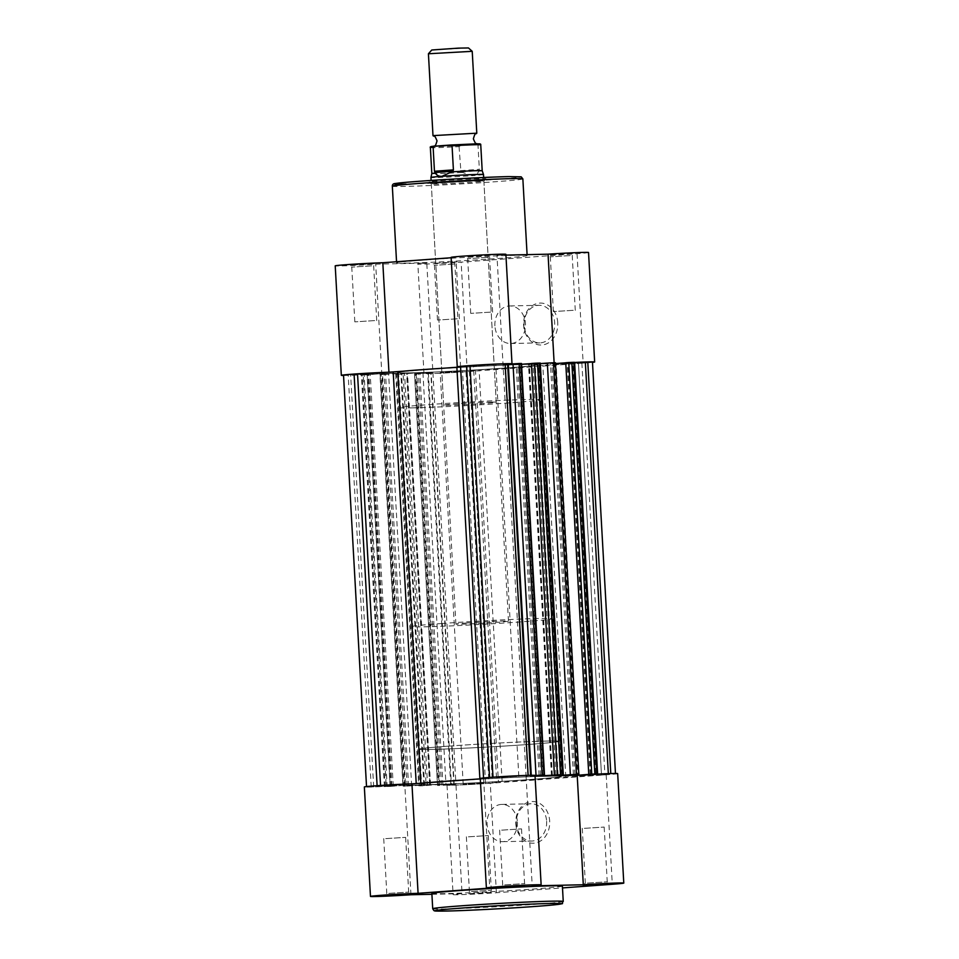 <?xml version="1.0" encoding="UTF-8"?>
<svg xmlns="http://www.w3.org/2000/svg" width="959" height="959" viewBox="0 0 959 959"><rect width="100%" height="100%" fill="white"/><g stroke="black" fill="none" stroke-linecap="round" stroke-linejoin="round"><path stroke-width="0.72" stroke-dasharray="4.79 3.6" d="M476.755 133.181L433.036 135.627M428.421 53.764L472.224 51.318M468.46 47.95L431.778 50M468.22 145.049L433.648 146.511L468.22 145.049M466.937 622.966A26.325 0.635 -3.2 0 1 494.209 621.396A26.325 0.635 -3.2 0 1 508.474 621.168A26.325 0.635 -3.2 0 1 497.445 622.307A26.325 0.635 -3.2 0 1 470.174 623.877A26.325 0.635 -3.2 0 1 455.909 624.105A26.325 0.635 -3.2 0 1 466.937 622.966M483.504 174.502A26.325 0.635 -3.2 0 1 472.475 175.641C475.472 175.389 477.534 173.927 478.673 171.265L479.344 169.311L478.002 145.229A25.222 0.611 176.8 0 0 480.747 144.797M448.356 746.138A70.199 1.702 -3.2 0 1 521.097 741.942A70.199 1.702 -3.2 0 1 559.133 741.331A70.199 1.702 -3.2 0 1 529.74 744.364A70.199 1.702 -3.2 0 1 456.999 748.547A70.199 1.702 -3.2 0 1 418.963 749.171A70.199 1.702 -3.2 0 1 448.356 746.138M441.5 623.53A70.199 1.702 -3.2 0 1 514.252 619.334A70.199 1.702 -3.2 0 1 552.276 618.723A70.199 1.702 -3.2 0 1 522.883 621.744A70.199 1.702 -3.2 0 1 450.143 625.939A70.199 1.702 -3.2 0 1 412.106 626.551A70.199 1.702 -3.2 0 1 441.5 623.53M430.375 147.614A25.222 0.611 176.8 0 0 459.049 146.607L460.668 145.612L476.287 144.473L478.002 145.229M459.049 146.607L460.955 171.985L472.475 175.641A26.325 0.635 -3.2 0 1 445.204 177.211A26.325 0.635 -3.2 0 1 430.939 177.451M460.955 171.985L479.188 170.642M460.404 170.69L479.344 169.311M482.197 170.75L482.197 170.75A25.222 0.611 -3.2 0 1 478.673 171.265M462.094 172.476A25.222 0.611 -3.2 0 1 431.826 173.567L431.826 173.567M550.454 254.818L574.285 253.308L550.454 254.818M570.185 255.573L550.322 256.844L570.185 255.573M351.893 265.104L375.736 263.593L351.893 265.104M371.636 265.859L351.761 267.129L371.636 265.859M467.8 256.628L491.643 255.118L467.8 256.628M487.544 257.384L467.68 258.654L487.544 257.384M434.535 263.293L458.378 261.795L434.535 263.293M454.278 264.049L434.415 265.319L454.278 264.049M557.754 322.811A20.978 17.094 -91.3 0 0 539.521 303.116A20.978 17.094 -91.3 0 0 523.638 325.305A20.978 17.094 -91.3 0 0 541.859 345A20.978 17.094 -91.3 0 0 557.754 322.811M524.141 325.209A18.784 15.308 88.7 0 1 539.006 305.298A18.784 15.308 88.7 0 1 554.698 322.967A18.784 15.308 88.7 0 1 539.833 342.878A18.784 15.308 88.7 0 1 524.141 325.209M434.283 182.054A28.518 0.695 176.8 0 0 465.834 180.544A28.518 0.695 176.8 0 0 485.925 178.782A28.518 0.695 176.8 0 0 480.651 178.662A28.518 0.695 176.8 0 0 448.44 180.208A28.518 0.695 176.8 0 0 429.009 181.97A28.518 0.695 176.8 0 0 434.283 182.054M478.985 180.975A26.325 0.635 -3.2 0 1 483.875 181.071A26.325 0.635 -3.2 0 1 483.863 181.095A26.325 0.635 -3.2 0 1 465.307 182.725A26.325 0.635 -3.2 0 1 436.189 184.116A26.325 0.635 -3.2 0 1 431.31 184.032A26.325 0.635 -3.2 0 1 431.31 184.02A26.325 0.635 -3.2 0 1 449.567 182.39A26.325 0.635 -3.2 0 1 478.985 180.975M343.538 375.46A27.415 0.659 176.8 0 0 346.427 375.425A27.415 0.659 176.8 0 0 381.814 373.65L432.905 372.536A27.415 0.659 176.8 0 0 423.986 373.519A27.415 0.659 176.8 0 0 429.069 373.626A27.415 0.659 176.8 0 0 467.249 371.648L583.168 363.161A27.415 0.659 176.8 0 0 592.47 362.358M588.526 252.505A27.415 0.659 -3.2 0 1 577.042 253.691L461.135 262.167A27.415 0.659 -3.2 0 1 422.955 264.145A27.415 0.659 -3.2 0 1 417.86 264.049A27.415 0.659 -3.2 0 1 426.791 263.054L375.7 264.169A27.415 0.659 -3.2 0 1 340.301 265.955A27.415 0.659 -3.2 0 1 335.218 265.859M380.555 785.445L377.103 785.745A25.222 0.611 176.8 0 0 366.542 786.836A25.222 0.611 176.8 0 0 371.217 786.919L391.871 785.972L384.391 786.608L390.229 786.416L367.213 374.789L381.802 373.65L375.7 264.169M494.904 325.844A18.784 15.308 88.7 0 1 509.768 305.945A18.784 15.308 88.7 0 1 525.448 323.615A18.784 15.308 88.7 0 1 510.584 343.514A18.784 15.308 88.7 0 1 494.904 325.844M573.254 310.308L553.379 311.579L573.254 310.308M490.6 312.119L470.737 313.377L490.6 312.119M457.335 318.796L437.472 320.054L457.335 318.796M374.693 320.594L354.83 321.864L374.693 320.594M491.356 402.121A26.325 0.635 -3.2 0 1 496.235 402.217A26.325 0.635 -3.2 0 1 477.978 403.847A26.325 0.635 -3.2 0 1 448.548 405.249A26.325 0.635 -3.2 0 1 443.669 405.154A26.325 0.635 -3.2 0 1 461.926 403.523A26.325 0.635 -3.2 0 1 491.356 402.121M412.885 407.863A70.199 1.702 -3.2 0 1 399.867 407.599A70.199 1.702 -3.2 0 1 448.548 403.259A70.199 1.702 -3.2 0 1 527.018 399.507A70.199 1.702 -3.2 0 1 540.037 399.771A70.199 1.702 -3.2 0 1 491.356 404.111A70.199 1.702 -3.2 0 1 412.885 407.863M410.932 372.823A70.199 1.702 -3.2 0 1 397.913 372.572A70.199 1.702 -3.2 0 1 446.582 368.232A70.199 1.702 -3.2 0 1 525.053 364.48A70.199 1.702 -3.2 0 1 538.083 364.732A70.199 1.702 -3.2 0 1 489.402 369.071A70.199 1.702 -3.2 0 1 410.932 372.823A70.199 1.702 176.8 0 0 489.402 369.071A70.199 1.702 176.8 0 0 538.083 364.732A70.199 1.702 176.8 0 0 525.053 364.48A70.199 1.702 176.8 0 0 446.582 368.232A70.199 1.702 176.8 0 0 397.913 372.572A70.199 1.702 176.8 0 0 410.932 372.823M408.726 263.066A65.368 1.582 -3.2 0 1 396.606 262.826A65.368 1.582 -3.2 0 1 441.943 258.786A65.368 1.582 -3.2 0 1 515.019 255.286A65.368 1.582 -3.2 0 1 527.138 255.526A65.368 1.582 -3.2 0 1 481.802 259.577A65.368 1.582 -3.2 0 1 408.726 263.066M505.884 254.315A27.415 0.659 -3.2 0 1 496.954 255.298L505.932 255.106M460.584 366.973L454.47 257.503L451.15 257.743M454.47 257.503A27.415 0.659 -3.2 0 1 451.126 257.372M574.621 362.454A27.415 0.659 176.8 0 0 554.17 363.665L554.122 362.742M535.014 775.411A27.415 0.659 -3.2 0 1 526.095 776.406L503.067 364.78L554.17 363.665L537.4 364.024L560.416 775.651M539.102 775.447L516.086 363.821L503.067 364.78A27.415 0.659 176.8 0 0 511.543 363.929M445.863 368.052L403.667 371.145M521.54 364.288L503.067 364.78L496.954 255.298M617.668 773.601A27.415 0.659 -3.2 0 1 606.184 774.788L490.265 783.275A27.415 0.659 -3.2 0 1 461.854 784.906A27.415 0.659 -3.2 0 1 447.002 785.145A27.415 0.659 -3.2 0 1 455.921 784.162L426.791 263.054M587.364 883.071L607.239 881.812L587.364 883.071M504.722 884.881L524.585 883.611L504.722 884.881M491.2 892.314L467.357 893.824L491.2 892.314M471.456 891.558L491.32 890.288L471.456 891.558M388.815 893.368L408.678 892.086L388.815 893.368M515.798 823.613A20.834 16.974 -91.3 0 0 533.899 843.177A20.834 16.974 -91.3 0 0 549.687 821.132A20.834 16.974 -91.3 0 0 531.574 801.568A20.834 16.974 -91.3 0 0 515.798 823.613M546.63 821.288A18.641 15.188 88.7 0 1 531.873 841.043A18.641 15.188 88.7 0 1 516.314 823.505A18.641 15.188 88.7 0 1 531.058 803.762A18.641 15.188 88.7 0 1 546.63 821.288M535.038 775.747L526.083 776.406L532.209 885.876M517.38 821.935A18.641 15.188 88.7 0 1 502.636 841.678A18.641 15.188 88.7 0 1 487.064 824.153A18.641 15.188 88.7 0 1 501.821 804.397A18.641 15.188 88.7 0 1 517.38 821.935M468.4 836.823L488.263 835.553L468.4 836.823M385.746 838.622L405.621 837.363L385.746 838.622M584.307 828.336L604.17 827.078L584.307 828.336M501.665 830.146L521.528 828.876L501.665 830.146M431.862 893.404A65.368 1.582 176.8 0 0 443.981 893.644A65.368 1.582 176.8 0 0 517.057 890.144A65.368 1.582 176.8 0 0 562.394 886.104M546.115 741.067A70.199 1.702 176.8 0 0 467.644 744.831A70.199 1.702 176.8 0 0 418.963 749.171A70.199 1.702 176.8 0 0 431.982 749.423A70.199 1.702 176.8 0 0 510.452 745.67A70.199 1.702 176.8 0 0 559.133 741.331A70.199 1.702 176.8 0 0 546.115 741.067M548.068 776.107A70.199 1.702 176.8 0 0 469.598 779.859A70.199 1.702 176.8 0 0 420.917 784.198A70.199 1.702 176.8 0 0 433.947 784.462A70.199 1.702 176.8 0 0 512.418 780.698A70.199 1.702 176.8 0 0 561.087 776.358A70.199 1.702 176.8 0 0 548.068 776.107A70.199 1.702 176.8 0 0 469.598 779.859A70.199 1.702 176.8 0 0 420.917 784.198A70.199 1.702 176.8 0 0 433.947 784.462A70.199 1.702 176.8 0 0 512.418 780.698A70.199 1.702 176.8 0 0 561.087 776.358A70.199 1.702 176.8 0 0 548.068 776.107M390.229 786.416L404.818 785.277L455.921 784.162L462.046 893.632A27.415 0.659 176.8 0 0 453.116 894.627A27.415 0.659 176.8 0 0 467.968 894.387A27.415 0.659 176.8 0 0 496.39 892.745L562.489 887.914M410.955 894.747L404.83 785.277A27.415 0.659 -3.2 0 1 364.348 786.955M480.279 778.852L483.6 778.6A27.415 0.659 -3.2 0 1 480.267 778.468M431.91 894.291L462.046 893.632M483.6 778.6L489.725 888.082M576.371 362.85L556.1 364.132L576.371 362.85M599.387 774.476L579.116 775.759L599.387 774.476M460.452 371.325L440.193 372.619L460.452 371.325M483.468 782.952L463.209 784.246L483.468 782.952M377.81 373.135L357.539 374.418L377.81 373.135M400.826 784.762L380.555 786.044L400.826 784.762M493.717 364.648L473.458 365.942L493.717 364.648M516.733 776.275L496.474 777.569L516.733 776.275M540.301 363.593L535.134 363.905A78.974 1.906 176.8 0 0 532.185 363.952A78.974 1.906 176.8 0 0 528.948 364.036L538.443 363.269L561.459 774.896M445.995 785.109L454.182 784.606L451.401 785.169L428.397 373.542L431.166 372.979L427.702 373.135L416.865 373.794L439.881 785.421L445.995 785.109L422.979 373.483M397.541 374.034L420.557 785.661L419.539 785.865L396.523 374.238L395.707 374.226L407.036 373.279A78.974 1.906 176.8 0 1 400.85 373.411L382.533 374.549L405.549 786.176L423.866 785.037A78.974 1.906 176.8 0 0 430.052 784.906L407.036 373.279M420.557 785.661L430.052 784.906M343.526 375.209A25.222 0.611 176.8 0 0 348.201 375.293L368.867 374.346L363.221 374.789L386.225 786.416M373.674 786.871L350.67 375.245M385.206 786.62L362.19 374.993L364.168 374.945L387.172 786.572M393.262 786.2L370.246 374.573M391.799 786.224L368.783 374.597M404.818 785.277L381.802 373.65L398.584 373.279L421.6 784.906L404.818 785.277M404.087 786.116L403.176 786.212L380.16 374.585L381.083 374.489L404.087 786.116L408.582 785.865L385.566 374.238L398.584 373.279M408.582 785.865L421.6 784.906M407.119 785.889L384.103 374.262L385.566 374.238M381.083 374.489L384.103 374.262M403.583 786.212L405.549 786.176M380.567 374.585L382.533 374.549M396.523 374.238L398.488 374.202L421.504 785.829L424.561 785.673L427.594 785.445L404.578 373.818L403.116 373.854L416.134 372.895L439.15 784.522L426.132 785.481L403.116 373.854M419.539 785.865L421.504 785.829M424.561 785.673L401.545 374.046L404.578 373.818M427.594 785.445L426.132 785.481M438.419 785.361L437.508 785.457L414.492 373.83L415.403 373.734L438.419 785.361L442.914 785.109L419.898 373.483L432.917 372.536L416.134 372.895M442.914 785.109L455.933 784.162L439.15 784.522M441.452 785.145L418.436 373.519L419.898 373.483M415.403 373.734L418.436 373.519M437.903 785.469L439.881 785.421M414.899 373.842L416.865 373.794M428.397 373.542L430.855 373.495A25.222 0.611 176.8 0 0 465.978 371.672L479.104 369.922A78.974 1.906 -3.2 0 0 538.167 365.607L578.445 363.437L601.461 775.064L561.183 777.234A78.974 1.906 -3.2 0 1 502.12 781.549L498.416 781.849L475.412 370.222M451.401 785.169L453.871 785.121A25.222 0.611 176.8 0 0 488.994 783.299L465.978 371.672M488.994 783.299L492.447 783.047L469.43 371.421M492.447 783.047L498.416 781.849M601.461 775.064L604.913 774.812L581.897 363.185L578.445 363.437M581.897 363.185A25.222 0.611 176.8 0 0 592.458 362.106M604.913 774.812A25.222 0.611 176.8 0 0 615.474 773.733A25.222 0.611 176.8 0 0 610.799 773.637L610.787 773.553M610.799 773.637L608.33 773.625M574.621 362.622L567.129 362.958L572.775 362.526L595.779 774.153M608.33 773.685L594.316 774.261M565.738 362.742L567.201 362.706L565.738 362.814M590.217 774.333L567.201 362.706M555.872 363.533L554.182 363.653L577.15 774.5M573.434 774.704L550.418 363.077L537.4 364.024M574.897 774.668L551.881 363.041L550.418 363.077M555.824 362.73L551.881 363.041M531.406 363.485L532.868 363.461L531.406 363.569M555.884 775.088L532.868 363.461M542.818 775.256L519.85 364.408M540.564 775.423L517.548 363.797L516.086 363.821M521.492 363.473L517.548 363.797M489.558 777.449L493.022 777.258A25.222 0.611 176.8 0 1 528.145 775.447L535.026 775.531M507.599 363.761L504.818 364.324L507.623 364.216M380.555 785.493L420.833 783.335A78.974 1.906 -3.2 0 1 426.671 782.772M468.879 779.679A78.974 1.906 -3.2 0 1 479.896 779.008L489.569 777.509M540.277 363.077L538.443 363.269M574.609 362.334L572.775 362.526M401.545 374.046L398.488 374.202M367.213 374.789L364.168 374.945M362.19 374.993L363.221 374.789M460.668 145.612L435.71 146.775L434.727 146.176M392.327 186.19A65.368 1.582 176.8 0 0 404.446 186.43A65.368 1.582 176.8 0 0 477.522 182.941A65.368 1.582 176.8 0 0 522.859 178.901M467.249 371.648L461.135 262.167M508.821 176.6A63.174 1.522 -3.2 0 1 494.089 179.561A63.174 1.522 -3.2 0 1 406.113 184.116M577.042 253.691L583.168 363.161M563.245 901.436A65.368 1.582 -3.2 0 1 517.92 905.476A65.368 1.582 -3.2 0 1 444.844 908.976A65.368 1.582 -3.2 0 1 432.713 908.736M606.184 774.788L612.298 884.27M496.39 892.745L490.265 783.275M551.964 775.591L528.948 364.036M454.146 784.618L431.13 372.991M429.632 785.001L406.616 373.375M423.866 785.037L400.85 373.411M390.96 786.068L367.944 374.442M371.217 786.919L348.201 375.293M390.049 786.02L367.033 374.394M411.663 785.853L388.647 374.226M420.725 785.193L397.709 373.566M450.718 784.762L427.702 373.135M453.871 785.121L430.855 373.495M502.12 781.549L479.104 369.922M561.183 777.234L538.167 365.607M565.798 776.922L542.794 365.295M591.967 774.536L568.951 362.91M591.056 774.488L568.04 362.862M554.913 362.814L577.917 774.44M561.267 774.908L538.275 363.737M558.126 775.136L535.134 363.905M552.384 775.555L529.368 363.929M520.581 363.569L543.597 775.196M527.87 775.939L504.854 364.312M483.552 777.977L483.588 778.708M508.474 621.168L483.672 177.499M540.037 399.771L552.276 618.723M399.867 407.599L412.106 626.551M455.909 624.105L431.106 180.436M575.28 310.344L572.223 255.609L574.285 253.308M376.731 320.642L373.662 265.895L375.736 263.593M492.638 312.154L489.581 257.42L491.643 255.118M459.373 318.832L456.316 264.097L458.378 261.795M496.235 402.217L483.875 181.071L485.925 178.782M509.768 305.945L539.006 305.298M396.606 262.826L396.546 261.735M527.138 255.526L527.09 254.638M443.669 405.154L431.31 184.02L429.009 181.97M354.83 321.864L351.761 267.129L349.46 265.068M437.472 320.054L434.415 265.319L432.101 263.257M470.737 313.377L467.68 258.642L465.367 256.58M553.379 311.579L550.322 256.832L548.021 254.782M510.584 343.514L539.833 342.878M423.986 373.519L417.86 264.049M604.17 827.078L607.239 881.812L609.54 883.874M521.528 828.876L524.585 883.611L526.899 885.672M488.263 835.553L491.32 890.288L493.633 892.349M405.621 837.363L408.678 892.098L410.979 894.16M502.636 841.678L531.873 841.043M499.627 830.098L502.684 884.845L500.622 887.147M582.269 828.3L585.338 883.035M383.72 838.586L386.777 893.32L384.715 895.622M466.362 836.775L469.419 891.51L467.357 893.824M501.821 804.397L531.058 803.762M447.002 785.145L453.116 894.627M585.338 883.023L583.264 885.337M579.116 775.759L556.1 364.132M463.209 784.246L440.193 372.619M380.555 786.044L357.539 374.418M496.474 777.569L473.458 365.942M454.182 784.606L431.166 372.979M430.543 784.906L407.527 373.279M391.871 785.972L368.867 374.346M590.133 774.584L567.129 362.958M551.473 775.651L528.457 364.024M527.834 775.951L504.818 364.324M518.807 776.322L495.791 364.696M402.9 784.798L379.884 373.171M485.542 783L462.526 371.373M601.461 774.512L578.445 362.886M395.707 374.226L418.723 785.853M384.391 786.608L361.375 374.981M414.492 373.83L437.508 785.457M380.16 374.585L403.176 786.212"/><path stroke-width="1.44" d="M433.648 146.511C434.691 144.641 434.727 148.945 437.028 140.865C433.84 133.097 434.283 137.377 433.036 135.627L476.755 133.181C475.712 135.063 475.676 130.748 473.374 138.839C476.563 146.607 476.12 142.328 477.366 144.066M476.791 133.157L472.224 51.318L428.421 53.764L431.778 50L458.318 48.13L468.46 47.95L472.212 51.306M434.463 171.265L453.403 169.875L452.061 145.792L450.346 145.037L434.727 146.176L433.12 147.183L434.463 171.265L435.338 173.064C436.765 175.413 438.97 176.504 441.967 176.312A26.325 0.635 -3.2 0 1 469.155 174.742A26.325 0.635 -3.2 0 1 483.504 174.502L483.672 177.499M434.727 146.176L434.643 146.188C431.118 146.331 429.692 146.799 430.375 147.614A25.222 0.611 176.8 0 1 433.12 147.183M450.394 145.037L478.361 143.85C480.147 143.742 480.938 144.054 480.747 144.797A25.222 0.611 176.8 0 0 452.061 145.792M434.763 172.548L452.996 171.217L453.403 169.875M431.106 180.436L430.939 177.451A26.325 0.635 -3.2 0 1 430.939 177.439A26.325 0.635 -3.2 0 1 441.967 176.312L452.996 171.217M451.929 171.841A25.222 0.611 -3.2 0 1 482.197 170.75L480.747 144.797M430.939 177.439L431.826 173.567A25.222 0.611 -3.2 0 1 435.338 173.064M505.932 255.106L548.045 254.183A27.415 0.659 -3.2 0 1 588.526 252.505L594.652 361.975A27.415 0.659 176.8 0 0 574.621 362.454M403.667 371.145L388.934 372.224A27.415 0.659 176.8 0 0 358.798 373.734A27.415 0.659 176.8 0 0 341.332 375.329L335.218 265.859A27.415 0.659 -3.2 0 1 352.684 264.252A27.415 0.659 -3.2 0 1 382.821 262.742L451.15 257.743M457.251 366.841L451.126 257.372A27.415 0.659 -3.2 0 1 478.469 255.178A27.415 0.659 -3.2 0 1 505.884 254.315L511.998 363.785A27.415 0.659 176.8 0 0 484.595 364.66A27.415 0.659 176.8 0 0 457.251 366.841A27.415 0.659 176.8 0 0 460.584 366.973L445.863 368.052M592.47 362.358A27.415 0.659 176.8 0 0 594.652 361.975M341.332 375.329A27.415 0.659 176.8 0 0 343.538 375.46M388.934 372.224L382.821 262.742M554.122 362.742L548.045 254.183M607.107 883.826L583.264 885.337L607.107 883.826M524.465 885.636L500.622 887.147L524.465 885.636M408.546 894.112L384.715 895.622L408.546 894.112M486.381 887.95L480.267 778.468A27.415 0.659 -3.2 0 1 499.279 776.778A27.415 0.659 -3.2 0 1 529.931 775.316A27.415 0.659 -3.2 0 1 535.014 775.411L541.14 884.893A27.415 0.659 176.8 0 0 536.045 884.785A27.415 0.659 176.8 0 0 505.393 886.248A27.415 0.659 176.8 0 0 486.381 887.95A27.415 0.659 176.8 0 0 489.725 888.082L418.076 893.32A27.415 0.659 176.8 0 0 387.939 894.831A27.415 0.659 176.8 0 0 370.474 896.425A27.415 0.659 176.8 0 0 410.955 894.747L431.91 894.291M562.489 887.914L612.298 884.27A27.415 0.659 176.8 0 0 623.782 883.083A27.415 0.659 176.8 0 0 618.699 882.975A27.415 0.659 176.8 0 0 583.3 884.761L532.209 885.876A27.415 0.659 176.8 0 0 541.14 884.893M557.455 774.896L534.439 363.269L537.496 363.113L560.512 774.74L535.062 776.203L577.186 775.292A27.415 0.659 -3.2 0 1 612.573 773.505A27.415 0.659 -3.2 0 1 617.668 773.601L623.782 883.083M550.274 885.864A65.368 1.582 176.8 0 0 477.198 889.365A65.368 1.582 176.8 0 0 431.862 893.404L432.713 908.736A65.368 1.582 -3.2 0 1 478.05 904.685A65.368 1.582 -3.2 0 1 551.125 901.196A65.368 1.582 -3.2 0 1 563.245 901.436L562.394 886.104A65.368 1.582 176.8 0 0 550.274 885.864M370.474 896.425L364.348 786.955A27.415 0.659 -3.2 0 1 381.814 785.361A27.415 0.659 -3.2 0 1 411.95 783.851L480.279 778.852M577.15 774.5L583.3 884.761M411.95 783.851L418.076 893.32M570.353 774.704L547.337 363.077L553.451 362.754L576.467 774.381L558.15 775.531A78.974 1.906 176.8 0 0 555.201 775.579A78.974 1.906 176.8 0 0 551.964 775.663L551.964 775.591M377.103 785.685L354.087 374.118L357.539 373.866L380.555 785.445M354.087 374.118A25.222 0.611 176.8 0 0 343.526 375.209L366.53 786.572M615.462 773.469L592.458 362.106A25.222 0.611 176.8 0 0 587.783 362.011L574.621 362.622M608.33 773.625L585.326 362.058M594.316 774.261L597.625 773.961L596.81 773.937L573.794 362.31L574.609 362.334L597.625 773.961M571.828 362.358L594.832 773.985L591.787 774.141L568.771 362.514L573.794 362.31M594.832 773.985L596.81 773.937M591.787 774.141L588.754 774.369L565.738 362.742L568.771 362.514M588.754 774.369L577.33 775.28M565.738 362.814L555.872 363.533M577.186 775.292L560.416 775.651L578.84 774.357L555.417 362.718L578.84 774.357M576.467 774.381L578.433 774.345M553.451 362.754L555.417 362.718M547.337 363.077L540.301 363.593M560.512 774.74L551.964 775.663M537.496 363.113L540.277 363.077L563.293 774.704M534.439 363.269L531.406 363.485L554.422 775.112M531.406 363.569L521.54 364.288M542.866 776.035L542.818 775.256M507.623 364.216L519.119 363.509L542.135 775.136L544.508 775.1L535.038 775.747M519.119 363.509L521.492 363.473L544.508 775.1M535.026 775.531L536.021 775.447L513.005 363.821M530.603 775.304L507.599 363.761L505.129 363.821A25.222 0.611 176.8 0 0 470.006 365.631L466.553 365.882L489.558 777.449M542.135 775.136L536.021 775.447M426.671 782.772A78.974 1.906 -3.2 0 1 468.879 779.679M357.539 373.866L397.817 371.708A78.974 1.906 -3.2 0 1 456.88 367.381L466.553 365.882M450.442 145.025L475.328 143.874L476.287 144.473M510.727 178.662A65.368 1.582 176.8 0 0 437.652 182.15A65.368 1.582 176.8 0 0 392.327 186.19C392.291 184.464 393.31 183.577 395.384 183.541C403.427 181.79 480.231 177.115 508.893 176.6L521.216 176.84L522.859 178.901A65.368 1.582 176.8 0 0 510.727 178.662M406.113 184.116A63.174 1.522 -3.2 0 1 420.845 181.155A63.174 1.522 -3.2 0 1 508.821 176.6M549.459 903.51A63.174 1.522 176.8 0 0 461.483 908.077A63.174 1.522 176.8 0 0 446.75 911.026A63.174 1.522 176.8 0 0 534.726 906.471A63.174 1.522 176.8 0 0 549.459 903.51M610.787 773.553L587.783 362.011M562.477 774.692L539.461 363.065M544.101 775.088L521.097 363.461M531.274 775.292L508.282 364.168M528.145 775.351L505.129 363.821M493.01 777.198L470.006 365.631M456.88 367.381L479.884 778.876M397.817 371.708L420.821 783.191M393.202 372.02L416.206 783.539M460.584 367.081L483.552 777.977M482.197 170.75L483.504 174.502M431.826 173.567L430.375 147.614M432.988 135.603L428.421 53.764M396.546 261.735L392.327 186.19M527.09 254.638L522.859 178.901M432.713 908.736L433.888 910.582C435.985 910.786 430.195 911.254 446.678 911.038C471.025 910.582 533.132 907.022 553.259 904.936C567.596 902.887 560.2 904.613 563.245 901.436"/></g></svg>
